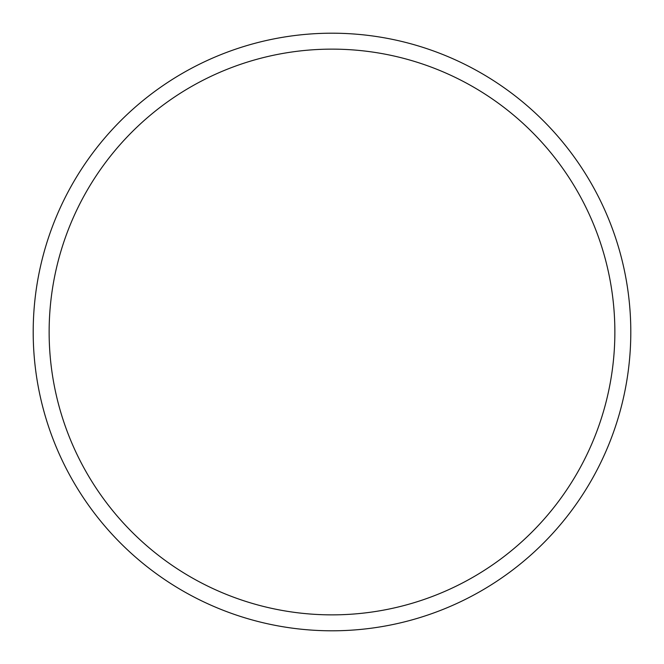 <?xml version="1.0" encoding="UTF-8"?>
<svg xmlns="http://www.w3.org/2000/svg" width="664" height="664" viewBox="0 0 664 664"><rect width="100%" height="100%" fill="white"/><g stroke="black" fill="none" stroke-linecap="round" stroke-linejoin="round"><path stroke-width="1" d="M630.8 332A298.8 298.8 0 0 0 332 33.2A298.8 298.8 0 0 0 33.2 332A298.8 298.8 0 0 0 332 630.8A298.8 298.8 0 0 0 630.8 332M614.864 332A282.864 282.864 0 0 0 332 49.136A282.864 282.864 0 0 0 49.136 332A282.864 282.864 0 0 0 332 614.864A282.864 282.864 0 0 0 614.864 332"/></g></svg>
